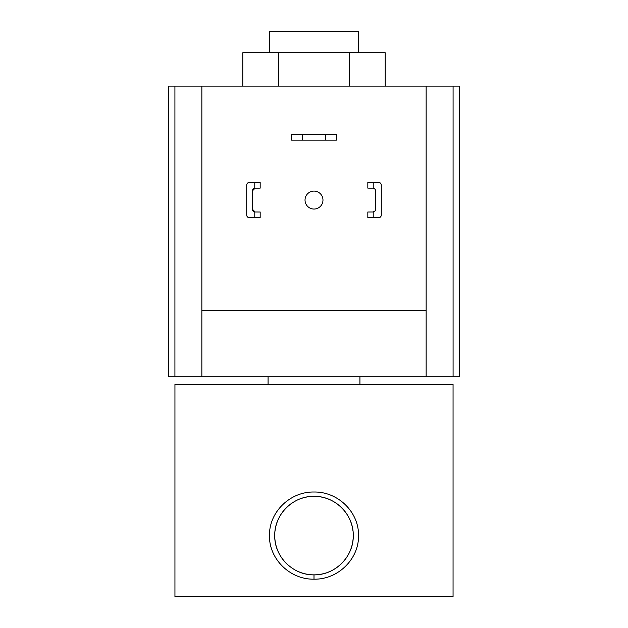 <?xml version="1.0" encoding="UTF-8"?>
<svg xmlns="http://www.w3.org/2000/svg" width="628" height="628" viewBox="0 0 628 628"><rect width="100%" height="100%" fill="white"/><g stroke="black" fill="none" stroke-linecap="round" stroke-linejoin="round"><path stroke-width="0.94" d="M242.777 86.122L242.777 52.752L385.223 52.752L385.223 86.122M278.392 52.752L278.392 86.122M349.608 52.752L349.608 86.122M325.665 134.392L336.427 134.392L336.427 140.13L325.665 140.13L325.665 134.392L302.335 134.392L302.335 140.13L325.665 140.13M302.335 140.13L291.573 140.13L291.573 134.392L302.335 134.392M305.027 200.065A8.973 8.973 0 0 0 314 209.038A8.973 8.973 0 0 0 322.973 200.065A8.973 8.973 0 0 0 314 191.093A8.973 8.973 0 0 0 305.027 200.065M453.078 376.8L453.078 86.122L459.335 86.122L459.335 376.8L426.145 376.8L426.145 86.122L168.665 86.122L168.665 376.8L426.145 376.8M453.078 86.122L426.145 86.122M201.855 86.122L201.855 310.413L426.145 310.413M201.855 310.413L201.855 376.8M254.787 182.387L260.173 182.387L260.173 188.133L254.787 188.157L254.787 182.387L249.402 182.387A2.693 2.693 0 0 0 246.718 185.079L246.718 215.043A2.693 2.693 0 0 0 249.402 217.735L254.787 217.735L254.787 211.974L260.173 211.997L260.173 217.735L254.787 217.735M254.787 211.974A2.693 2.693 0 0 1 252.456 209.305L252.456 190.826A2.693 2.693 0 0 1 254.787 188.157M246.718 193.157L246.718 185.079M246.718 215.043L246.718 206.973M252.456 209.305L255.149 211.997M255.149 188.133L252.456 190.826M367.827 182.387L367.827 188.133L373.213 188.157L373.213 182.387L367.827 182.387M378.598 182.387L373.213 182.387L378.598 182.387A2.693 2.693 0 0 1 381.282 185.079L381.282 215.043A2.693 2.693 0 0 1 378.598 217.735L373.213 217.735L378.598 217.735M373.213 211.974L367.827 211.997L367.827 217.735L373.213 217.735L373.213 211.974A2.693 2.693 0 0 0 375.544 209.305L375.544 190.826A2.693 2.693 0 0 0 373.213 188.157M381.282 193.157L381.282 185.079M381.282 215.043L381.282 206.973M372.851 211.997L374.94 211M374.94 189.122L372.851 188.133M314 496.348C292.931 495.892 274.271 514.528 274.75 535.598C274.248 556.581 292.907 575.311 314 574.848C335.062 575.319 353.752 556.612 353.25 535.598C353.737 514.552 335.093 495.892 314 496.348M314 579.181C290.018 579.652 268.996 559.014 269.475 535.621C269.004 512.11 290.018 491.559 313.992 492.007C337.997 491.559 358.996 512.126 358.525 535.598C359.004 559.038 337.958 579.66 314 579.181L314 574.848A39.25 39.25 0 0 1 294.1 569.423M274.75 535.598A39.25 39.25 0 0 0 288.417 565.365M315.256 574.824A39.25 39.25 0 0 0 326.293 572.869M327.471 572.461A39.25 39.25 0 0 0 337.236 567.225M338.249 566.456A39.25 39.25 0 0 0 353.25 535.598M358.502 52.752L358.502 31.4L269.498 31.4L269.498 52.752M268.07 376.8L268.07 384.517M359.93 376.8L359.93 384.517M174.945 384.517L453.055 384.517L453.055 596.6L174.945 596.6L174.945 384.517M352.944 530.715A39.25 39.25 0 0 0 300.529 498.726M293.543 502.094A39.25 39.25 0 0 0 274.993 531.249M174.922 376.8L174.922 86.122"/></g></svg>
